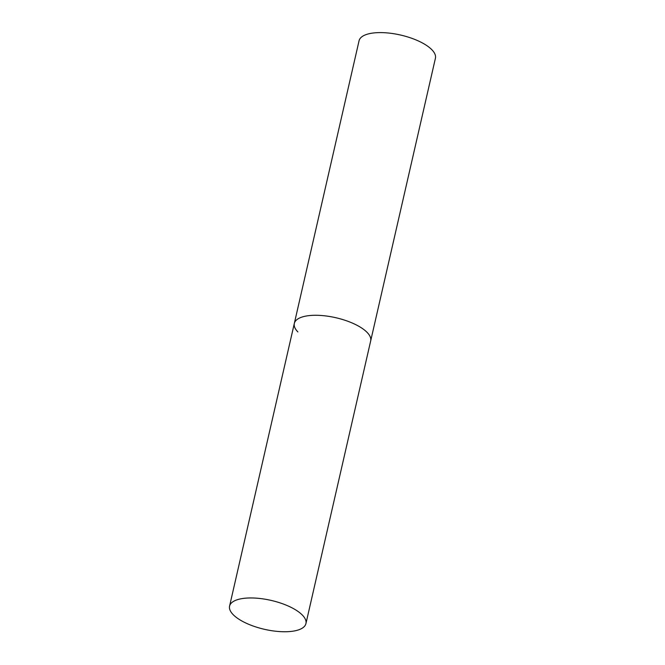 <?xml version="1.0" encoding="UTF-8"?>
<svg xmlns="http://www.w3.org/2000/svg" width="665" height="665" viewBox="0 0 665 665"><rect width="100%" height="100%" fill="white"/><g stroke="black" fill="none" stroke-linecap="round" stroke-linejoin="round"><path stroke-width="1" d="M316.066 315.276A39.169 14.838 -167.1 0 0 294.321 323.431A39.169 14.838 12.9 0 1 325.7 315.933A39.169 14.838 12.9 0 1 367.122 332.409A39.169 14.838 12.9 0 1 370.679 340.921A39.169 14.838 -167.1 0 0 354.362 323.98A39.169 14.838 -167.1 0 0 316.066 315.276M251.32 597.96A39.169 14.838 -167.1 0 0 229.575 606.106A39.169 14.838 -167.1 0 0 245.9 623.047A39.169 14.838 -167.1 0 0 284.196 631.75A39.169 14.838 -167.1 0 0 305.933 623.595A39.169 14.838 -167.1 0 0 289.616 606.655A39.169 14.838 -167.1 0 0 251.32 597.96M297.878 331.935A39.169 14.838 12.9 0 1 294.321 323.431L359.067 40.748A39.169 14.838 12.9 0 1 390.446 33.25A39.169 14.838 12.9 0 1 431.859 49.734A39.169 14.838 12.9 0 1 435.425 58.237L305.933 623.595M294.321 323.431L229.575 606.106"/></g></svg>
